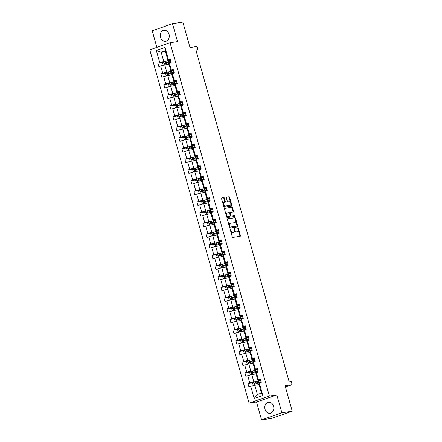 <?xml version="1.0" encoding="UTF-8"?>
<svg xmlns="http://www.w3.org/2000/svg" width="442" height="442" viewBox="0 0 442 442"><rect width="100%" height="100%" fill="white"/><g stroke="black" fill="none" stroke-linecap="round" stroke-linejoin="round"><path stroke-width="0.66" d="M230.415 229.166A0.492 0.287 70.7 0 0 230.26 229.68L232.265 236.824A0.702 0.409 70.7 0 0 232.862 237.431L240.183 236.31A0.702 0.409 70.7 0 0 240.227 236.299A0.702 0.409 70.7 0 0 240.404 235.575L238.398 228.437A0.492 0.287 70.7 0 0 237.824 228.52L238.089 229.448A2.243 1.304 70.7 0 1 237.525 231.763A2.243 1.304 70.7 0 1 237.387 231.796L236.779 231.89A2.243 1.304 70.7 0 1 234.873 229.939L234.614 229.017A0.492 0.287 70.7 0 0 234.045 229.1L234.304 230.028A2.243 1.304 70.7 0 1 233.741 232.343A2.243 1.304 70.7 0 1 233.608 232.376L232.995 232.47A2.243 1.304 70.7 0 1 231.089 230.52L230.829 229.597A0.492 0.287 70.7 0 0 230.415 229.166M160.474 37.299A5.569 4.508 -98.7 0 0 165.595 41.305A5.569 4.508 -98.7 0 0 169.032 34.299A5.569 4.508 -98.7 0 0 163.91 30.294A5.569 4.508 -98.7 0 0 160.474 37.299M265.034 409.286A5.569 4.508 -98.7 0 0 270.156 413.292A5.569 4.508 -98.7 0 0 273.592 406.286A5.569 4.508 -98.7 0 0 268.471 402.286A5.569 4.508 -98.7 0 0 265.034 409.286M292.228 411.204L271.935 418.314L261.576 419.9L281.863 412.789L292.228 411.204L285.068 385.739L292.112 384.656L291.239 381.54L289.167 381.86L195.861 49.918L197.933 49.598L197.06 46.487L190.01 47.565L182.855 22.1L172.496 23.686L152.203 30.796L156.855 47.36M224.398 198.182A0.702 0.409 70.7 0 0 223.801 197.574L221.746 197.889A0.702 0.409 70.7 0 0 221.707 197.9A0.702 0.409 70.7 0 0 221.53 198.624L223.757 206.552A0.702 0.409 70.7 0 0 224.354 207.16L231.674 206.038A0.702 0.409 70.7 0 0 231.718 206.027A0.702 0.409 70.7 0 0 231.895 205.303L229.663 197.375A0.702 0.409 70.7 0 0 229.072 196.767L226.586 197.143A0.702 0.409 70.7 0 0 226.547 197.154A0.702 0.409 70.7 0 0 226.37 197.878L227.326 201.27A0.702 0.409 70.7 0 0 227.917 201.883L229.149 201.696A1.873 1.088 70.7 0 1 230.713 203.226A1.873 1.088 70.7 0 1 230.276 205.259A1.873 1.088 70.7 0 1 230.16 205.287L225.343 206.027A1.873 1.088 70.7 0 1 223.774 204.491A1.873 1.088 70.7 0 1 224.216 202.464A1.873 1.088 70.7 0 1 224.332 202.43L225.133 202.309A0.702 0.409 70.7 0 0 225.177 202.298A0.702 0.409 70.7 0 0 225.354 201.574L224.398 198.182L223.851 198.375A0.702 0.409 70.7 0 0 223.254 197.762L221.558 198.022M281.863 412.789L276.836 394.888L269.377 396.032L170.065 42.73L177.524 41.587L172.496 23.686M227.619 218.784A0.702 0.409 70.7 0 0 227.58 218.796A0.702 0.409 70.7 0 0 227.403 219.519L229.63 227.448A0.702 0.409 70.7 0 0 230.227 228.055L237.547 226.934A0.702 0.409 70.7 0 0 237.592 226.923A0.702 0.409 70.7 0 0 237.768 226.199L235.542 218.271A0.702 0.409 70.7 0 0 234.945 217.663L227.536 218.812M226.696 217L224.464 209.072A0.702 0.409 70.7 0 1 224.641 208.348A0.702 0.409 70.7 0 1 224.685 208.337L232.006 207.215A0.702 0.409 70.7 0 1 232.602 207.823L233.558 211.215A0.702 0.409 70.7 0 1 233.382 211.939A0.702 0.409 70.7 0 1 233.337 211.95L230.37 212.403A0.702 0.409 70.7 0 0 230.326 212.414A0.702 0.409 70.7 0 0 230.149 213.138L230.785 215.392A0.702 0.409 70.7 0 0 231.381 216L234.47 215.525A0.492 0.287 70.7 0 1 234.735 216.47L227.293 217.608A0.702 0.409 70.7 0 1 226.696 217M170.457 59.659L167.838 60.062L165.242 50.819L164.993 47.404L168.402 59.521L170.236 58.88L171.198 62.3L169.363 62.946L171.402 70.201L173.236 69.554L174.203 72.98L172.363 73.626L174.402 80.88L176.242 80.234L177.203 83.66L175.363 84.3L177.402 91.56L179.242 90.914L180.203 94.339L178.369 94.98L180.408 102.24L182.242 101.594L183.203 105.019L181.369 105.66L183.408 112.914L185.248 112.274L186.209 115.694L184.369 116.34L186.408 123.594L188.248 122.953L189.209 126.373L187.375 127.02L189.414 134.274L191.248 133.633L192.209 137.053L190.375 137.7L192.414 144.954L194.253 144.313L195.215 147.733L193.375 148.379L195.414 155.634L197.254 154.987L198.215 158.413L196.375 159.054L198.419 166.314L200.254 165.667L201.215 169.093L199.381 169.734L201.419 176.993L203.254 176.347L204.221 179.772L202.381 180.413L204.419 187.673L206.259 187.027L207.221 190.447L205.381 191.093L207.425 198.347L209.259 197.707L210.221 201.127L208.386 201.773L210.425 209.027L212.259 208.386L213.226 211.806L211.387 212.453L213.425 219.707L215.265 219.066L216.226 222.486L214.387 223.133L216.425 230.387L218.265 229.741L219.226 233.166L217.392 233.807L219.431 241.067L221.265 240.42L222.227 243.846L220.392 244.487L222.431 251.747L224.271 251.1L225.232 254.526L223.392 255.167L225.431 262.426L227.271 261.78L228.232 265.206L226.392 265.846L228.437 273.101L230.271 272.46L231.232 275.88L229.398 276.526L231.437 283.781L233.271 283.14L234.238 286.56L232.398 287.206L234.437 294.46L236.277 293.819L237.238 297.239L235.398 297.886L237.442 305.14L239.277 304.494L240.238 307.919L238.404 308.566L240.442 315.82L242.277 315.174L243.244 318.599L241.404 319.24L243.443 326.5L245.282 325.853L246.244 329.279L244.404 329.92L246.443 337.18L248.282 336.533L249.244 339.959L247.41 340.6L249.448 347.854L251.283 347.213L252.244 350.633L250.41 351.279L252.448 358.534L254.288 357.893L255.249 361.313L253.41 361.959L255.448 369.214L257.288 368.573L258.25 371.993L256.415 372.639L258.454 379.893L260.288 379.253L261.25 382.673L259.415 383.319L262.819 395.435L254.156 398.469L250.747 386.352L248.912 386.999L247.951 383.573L249.785 382.932L247.747 375.672L245.907 376.319L244.945 372.893L246.785 372.252L244.746 364.993L242.907 365.639L241.945 362.213L243.785 361.573L241.741 354.318L239.907 354.959L238.945 351.539L240.78 350.893L238.741 343.638L236.906 344.279L235.94 340.859L237.779 340.213L235.741 332.959L233.901 333.599L232.94 330.18L234.779 329.533L232.741 322.279L230.901 322.92L229.939 319.5L231.774 318.853L229.735 311.599L227.901 312.245L226.939 308.82L228.774 308.179L226.735 300.919L224.895 301.566L223.934 298.14L225.774 297.499L223.735 290.239L221.895 290.886L220.934 287.46L222.768 286.819L220.729 279.559L218.895 280.206L217.934 276.786L219.768 276.139L217.729 268.885L215.889 269.526L214.928 266.106L216.768 265.46L214.729 258.205L212.889 258.846L211.928 255.426L213.768 254.78L211.724 247.526L209.889 248.166L208.928 244.746L210.762 244.1L208.723 236.846L206.889 237.492L205.922 234.067L207.762 233.426L205.723 226.166L203.884 226.812L202.922 223.387L204.762 222.746L202.718 215.486L200.883 216.132L199.922 212.707L201.756 212.066L199.718 204.806L197.883 205.453L196.922 202.027L198.756 201.386L196.718 194.132L194.878 194.773L193.916 191.353L195.756 190.706L193.718 183.452L191.878 184.093L190.916 180.673L192.751 180.027L190.712 172.772L188.878 173.413L187.916 169.993L189.751 169.347L187.712 162.092L185.872 162.739L184.911 159.313L186.751 158.667L184.712 151.413L182.872 152.059L181.911 148.634L183.75 147.993L181.706 140.733L179.872 141.379L178.911 137.954L180.745 137.313L178.706 130.053L176.872 130.699L175.905 127.274L177.745 126.633L175.706 119.379L173.866 120.02L172.905 116.6L174.745 115.953L172.7 108.699L170.866 109.34L169.905 105.92L171.739 105.273L169.7 98.019L167.866 98.66L166.899 95.24L168.739 94.594L166.7 87.339L164.86 87.98L163.899 84.56L165.739 83.914L163.7 76.659L161.86 77.306L160.899 73.88L162.733 73.239L160.695 65.98L158.86 66.626L157.899 63.2L159.733 62.56L156.33 50.443L164.993 47.404M167.838 60.062L168.402 59.521M269.377 396.032L249.084 403.143L149.772 49.841L170.065 42.73M169.181 71.797L166.778 72.162L164.739 64.908L169.015 64.25M164.739 64.908L160.695 65.98M166.778 72.162L162.733 73.239M173.457 70.339L170.839 70.742L168.8 63.482L169.363 62.946M170.839 70.742L171.402 70.201M172.181 82.477L169.783 82.842L167.745 75.588L172.015 74.93M167.745 75.588L163.7 76.659M169.783 82.842L165.739 83.914M176.463 81.019L173.839 81.422L171.8 74.162L172.363 73.626M173.839 81.422L174.402 80.88M175.181 93.151L172.783 93.522L170.745 86.267L175.015 85.61M170.745 86.267L166.7 87.339M172.783 93.522L168.739 94.594M179.463 91.698L176.844 92.102L174.8 84.842L175.363 84.3M176.844 92.102L177.402 91.56M178.181 103.831L175.783 104.201L173.745 96.942L178.021 96.29M173.745 96.942L169.7 98.019M175.783 104.201L171.739 105.273M182.463 102.378L179.844 102.776L177.806 95.522L178.369 94.98M179.844 102.776L180.408 102.24M181.187 114.511L178.789 114.881L176.745 107.621L181.021 106.97M176.745 107.621L172.7 108.699M178.789 114.881L174.745 115.953M185.463 113.058L182.844 113.456L180.806 106.202L181.369 105.66M182.844 113.456L183.408 112.914M184.187 125.191L181.789 125.561L179.75 118.301L184.021 117.649M179.75 118.301L175.706 119.379M181.789 125.561L177.745 126.633M188.469 123.732L185.844 124.136L183.806 116.881L184.369 116.34M185.844 124.136L186.408 123.594M187.187 135.871L184.789 136.235L182.75 128.981L187.027 128.324M182.75 128.981L178.706 130.053M184.789 136.235L180.745 137.313M191.469 134.412L188.85 134.816L186.811 127.561L187.375 127.02M188.85 134.816L189.414 134.274M190.193 146.551L187.795 146.915L185.75 139.661L190.027 139.003M185.75 139.661L181.706 140.733M187.795 146.915L183.75 147.993M194.469 145.092L191.85 145.495L189.811 138.236L190.375 137.7M191.85 145.495L192.414 144.954M193.193 157.23L190.795 157.595L188.756 150.341L193.027 149.683M188.756 150.341L184.712 151.413M190.795 157.595L186.751 158.667M197.475 155.772L194.85 156.175L192.811 148.915L193.375 148.379M194.85 156.175L195.414 155.634M196.193 167.905L193.795 168.275L191.756 161.021L196.033 160.363M191.756 161.021L187.712 162.092M193.795 168.275L189.751 169.347M200.475 166.452L197.856 166.855L195.817 159.595L196.375 159.054M197.856 166.855L198.419 166.314M199.198 178.585L196.795 178.955L194.756 171.695L199.033 171.043M194.756 171.695L190.712 172.772M196.795 178.955L192.751 180.027M203.475 177.132L200.856 177.529L198.817 170.275L199.381 169.734M200.856 177.529L201.419 176.993M202.198 189.264L199.801 189.635L197.762 182.375L202.033 181.723M197.762 182.375L193.718 183.452M199.801 189.635L195.756 190.706M206.48 187.811L203.856 188.209L201.817 180.955L202.381 180.413M203.856 188.209L204.419 187.673M205.198 199.944L202.801 200.314L200.762 193.055L205.033 192.403M200.762 193.055L196.718 194.132M202.801 200.314L198.756 201.386M209.48 198.486L206.862 198.889L204.817 191.635L205.381 191.093M206.862 198.889L207.425 198.347M208.199 210.624L205.801 210.989L203.762 203.734L208.038 203.077M203.762 203.734L199.718 204.806M205.801 210.989L201.756 212.066M212.48 209.165L209.862 209.569L207.823 202.314L208.386 201.773M209.862 209.569L210.425 209.027M211.204 221.304L208.806 221.669L206.762 214.414L211.038 213.757M206.762 214.414L202.718 215.486M208.806 221.669L204.762 222.746M215.481 219.845L212.862 220.249L210.823 212.994L211.387 212.453M212.862 220.249L213.425 219.707M214.204 231.984L211.806 232.348L209.768 225.094L214.038 224.437M209.768 225.094L205.723 226.166M211.806 232.348L207.762 233.426M218.486 230.525L215.867 230.928L213.823 223.669L214.387 223.133M215.867 230.928L216.425 230.387M217.204 242.658L214.806 243.028L212.768 235.774L217.044 235.116M212.768 235.774L208.723 236.846M214.806 243.028L210.762 244.1M221.486 241.205L218.867 241.608L216.829 234.348L217.392 233.807M218.867 241.608L219.431 241.067M220.21 253.338L217.812 253.708L215.768 246.454L220.044 245.796M215.768 246.454L211.724 247.526M217.812 253.708L213.768 254.78M224.486 251.885L221.867 252.283L219.829 245.028L220.392 244.487M221.867 252.283L222.431 251.747M223.21 264.018L220.812 264.388L218.773 257.128L223.044 256.476M218.773 257.128L214.729 258.205M220.812 264.388L216.768 265.46M227.492 262.565L224.868 262.962L222.829 255.708L223.392 255.167M224.868 262.962L225.431 262.426M226.21 274.697L223.812 275.068L221.773 267.808L226.05 267.156M221.773 267.808L217.729 268.885M223.812 275.068L219.768 276.139M230.492 273.244L227.873 273.642L225.834 266.388L226.392 265.846M227.873 273.642L228.437 273.101M229.216 285.377L226.812 285.742L224.774 278.488L229.05 277.836M224.774 278.488L220.729 279.559M226.812 285.742L222.768 286.819M233.492 283.919L230.873 284.322L228.834 277.068L229.398 276.526M230.873 284.322L231.437 283.781M232.216 296.057L229.818 296.422L227.779 289.167L232.05 288.51M227.779 289.167L223.735 290.239M229.818 296.422L225.774 297.499M236.498 294.599L233.873 295.002L231.835 287.748L232.398 287.206M233.873 295.002L234.437 294.46M235.216 306.737L232.818 307.102L230.779 299.847L235.056 299.19M230.779 299.847L226.735 300.919M232.818 307.102L228.774 308.179M239.498 305.278L236.879 305.682L234.835 298.422L235.398 297.886M236.879 305.682L237.442 305.14M238.221 317.417L235.818 317.781L233.779 310.527L238.056 309.87M233.779 310.527L229.735 311.599M235.818 317.781L231.774 318.853M242.498 315.958L239.879 316.362L237.84 309.102L238.404 308.566M239.879 316.362L240.442 315.82M241.222 328.091L238.824 328.461L236.779 321.207L241.056 320.549M236.779 321.207L232.741 322.279M238.824 328.461L234.779 329.533M245.503 326.638L242.879 327.041L240.84 319.781L241.404 319.24M242.879 327.041L243.443 326.5M244.222 338.771L241.824 339.141L239.785 331.881L244.056 331.229M239.785 331.881L235.741 332.959M241.824 339.141L237.779 340.213M248.503 337.318L245.885 337.716L243.84 330.461L244.404 329.92M245.885 337.716L246.443 337.18M247.222 349.451L244.824 349.821L242.785 342.561L247.061 341.909M242.785 342.561L238.741 343.638M244.824 349.821L240.78 350.893M251.504 347.998L248.885 348.395L246.846 341.141L247.41 340.6M248.885 348.395L249.448 347.854M250.227 360.131L247.829 360.501L245.785 353.241L250.061 352.589M245.785 353.241L241.741 354.318M247.829 360.501L243.785 361.573M254.504 358.672L251.885 359.075L249.846 351.821L250.41 351.279M251.885 359.075L252.448 358.534M253.227 370.81L250.829 371.175L248.791 363.921L253.062 363.263M248.791 363.921L244.746 364.993M250.829 371.175L246.785 372.252M257.509 369.352L254.885 369.755L252.846 362.501L253.41 361.959M254.885 369.755L255.448 369.214M256.227 381.49L253.83 381.855L251.791 374.601L256.067 373.943M251.791 374.601L247.747 375.672M253.83 381.855L249.785 382.932M260.509 380.032L257.89 380.435L255.852 373.181L256.415 372.639M257.89 380.435L258.454 379.893M254.156 398.469L257.388 394.518L254.791 385.28L259.067 384.623M254.791 385.28L250.747 386.352M276.836 394.888L256.542 401.999L261.576 419.9M256.542 401.999L249.084 403.143M285.421 386.999L292.112 384.656M195.966 50.289L197.933 49.598M165.242 50.819L161.181 52.244L163.778 61.482L166.175 61.118M165.457 51.587L161.181 52.244L156.33 50.443M257.388 394.518L261.449 393.098L258.852 383.855L259.415 383.319M261.449 393.098L262.819 395.435M163.778 61.482L159.733 62.56M253.084 382.789L247.951 383.573M250.084 372.109L244.945 372.893M247.078 361.429L241.945 362.213M244.078 350.749L238.945 351.539M241.078 340.069L235.94 340.859M238.072 329.389L232.94 330.18M235.072 318.715L229.939 319.5M232.072 308.035L226.939 308.82M229.067 297.356L223.934 298.14M226.066 286.676L220.934 287.46M223.066 275.996L217.934 276.786M220.061 265.316L214.928 266.106M217.061 254.636L211.928 255.426M214.061 243.956L208.928 244.746M211.061 233.282L205.922 234.067M208.055 222.602L202.922 223.387M205.055 211.922L199.922 212.707M202.055 201.243L196.922 202.027M199.049 190.563L193.916 191.353M196.049 179.883L190.916 180.673M193.049 169.203L187.916 169.993M190.043 158.529L184.911 159.313M187.043 147.849L181.911 148.634M184.043 137.169L178.911 137.954M181.043 126.489L175.905 127.274M178.038 115.81L172.905 116.6M175.038 105.13L169.905 105.92M172.037 94.45L166.899 95.24M169.032 83.776L163.899 84.56M166.032 73.096L160.899 73.88M163.032 62.416L157.899 63.2M230.619 230.951A2.243 1.304 70.7 0 0 232.448 232.663L232.995 232.47M233.321 232.475A2.243 1.304 70.7 0 1 233.194 232.536A2.243 1.304 70.7 0 1 233.056 232.569L232.448 232.663M234.354 230.238A2.243 1.304 70.7 0 0 236.232 232.083L236.779 231.89M237.105 231.895A2.243 1.304 70.7 0 1 236.978 231.956A2.243 1.304 70.7 0 1 236.84 231.989L236.232 232.083M239.824 236.365A0.702 0.409 70.7 0 0 239.857 235.768L238.144 229.685M236.641 224.337L234.989 218.464A0.702 0.409 70.7 0 0 234.393 217.856L227.431 218.923M237.188 226.989A0.702 0.409 70.7 0 0 237.221 226.392L237.011 225.663M229.995 226.619A0.492 0.287 70.7 0 0 230.409 227.05L236.84 226.061A0.492 0.287 70.7 0 0 236.989 225.547L236.719 224.575A2.243 1.304 70.7 0 0 234.812 222.624L230.42 223.298A2.243 1.304 70.7 0 0 230.282 223.332A2.243 1.304 70.7 0 0 229.718 225.647L229.995 226.619L229.453 226.812M229.486 226.923A0.492 0.287 70.7 0 0 229.862 227.238L230.409 227.05M236.348 226.232A0.492 0.287 70.7 0 1 236.288 226.254L229.862 227.238M229.868 223.492A2.243 1.304 70.7 0 0 229.73 223.525A2.243 1.304 70.7 0 0 229.111 225.597M224.497 208.475L232.006 207.215M232.978 212.005A0.702 0.409 70.7 0 0 233.006 211.409L232.056 208.016A0.702 0.409 70.7 0 0 231.459 207.403M230.288 212.436L229.818 212.596A0.702 0.409 70.7 0 0 229.779 212.608A0.702 0.409 70.7 0 0 229.575 213.199M230.243 215.608A0.702 0.409 70.7 0 0 230.829 216.193L234.47 215.525M234.337 216.53A0.492 0.287 70.7 0 0 233.923 215.718M227.287 212.878A1.873 1.088 70.7 0 0 227.171 212.906A1.873 1.088 70.7 0 0 226.735 214.939A1.873 1.088 70.7 0 0 228.299 216.475L229.995 216.215A0.702 0.409 70.7 0 0 230.039 216.204A0.702 0.409 70.7 0 0 230.216 215.481L229.58 213.226A0.702 0.409 70.7 0 0 228.984 212.619L227.287 212.878M226.74 213.072A1.873 1.088 70.7 0 0 226.624 213.099A1.873 1.088 70.7 0 0 226.182 215.132A1.873 1.088 70.7 0 0 227.752 216.663L228.299 216.475M229.531 216.376A0.702 0.409 70.7 0 1 229.492 216.392A0.702 0.409 70.7 0 1 229.448 216.403L227.752 216.663M224.774 202.364A0.702 0.409 70.7 0 0 224.801 201.767L223.851 198.375M223.779 202.624A1.873 1.088 70.7 0 0 223.669 202.651A1.873 1.088 70.7 0 0 223.144 204.37M223.271 204.806A1.873 1.088 70.7 0 0 224.79 206.221L225.343 206.027M229.834 205.403A1.873 1.088 70.7 0 1 229.73 205.453A1.873 1.088 70.7 0 1 229.613 205.48L224.79 206.221M230.674 203.105L229.116 197.568A0.702 0.409 70.7 0 0 228.52 196.955L226.398 197.281M231.315 206.094A0.702 0.409 70.7 0 0 231.343 205.497L230.796 203.547M258.172 384.761L259.045 384.546M257.189 384.91L259.023 384.463M253.935 385.507L253.233 385.347L252.658 383.291L253.559 382.219L258.41 380.954A5.459 0.481 -15.7 0 1 260.636 380.479M261.001 381.783A5.459 0.481 164.3 0 0 258.774 382.258L254.388 383.369L254.62 384.192L259.006 383.076A5.459 0.481 -15.7 0 1 261.233 382.601M261.167 382.363L260.034 382.838M259.227 383.021L260.476 382.501L260.338 382.021M255.216 384.098L254.984 383.28L258.471 382.418A4.53 0.398 -15.7 0 1 261.045 381.938M261.123 382.208A4.53 0.398 -15.7 0 1 260.476 382.501M255.172 374.081L256.045 373.866M254.189 374.23L256.017 373.783M250.929 374.827L250.233 374.667L249.653 372.612L250.537 371.567L255.404 370.274A5.459 0.481 -15.7 0 1 257.631 369.799M258.001 371.103A5.459 0.481 164.3 0 0 255.774 371.578L251.387 372.689L251.62 373.512L256.001 372.396A5.459 0.481 -15.7 0 1 258.227 371.921M258.161 371.683L257.029 372.158M256.227 372.346L257.471 371.821L257.338 371.341M252.216 373.424L251.984 372.6L255.47 371.739A4.53 0.398 -15.7 0 1 258.045 371.258M258.117 371.529A4.53 0.398 -15.7 0 1 257.471 371.821M252.172 363.401L253.039 363.191M251.189 363.551L253.017 363.103M247.929 364.147L247.233 363.987L246.653 361.932L247.559 360.865L252.404 359.595A5.459 0.481 -15.7 0 1 254.631 359.119M254.995 360.423A5.459 0.481 164.3 0 0 252.769 360.899L248.387 362.015L248.614 362.832L253.001 361.722A5.459 0.481 -15.7 0 1 255.227 361.241M255.161 361.003L254.028 361.479M253.222 361.666L254.47 361.142L254.338 360.661M249.211 362.744L248.984 361.921L252.47 361.059A4.53 0.398 -15.7 0 1 255.04 360.578M255.117 360.849A4.53 0.398 -15.7 0 1 254.47 361.142M249.166 352.722L250.039 352.512M248.189 352.876L250.017 352.429M244.929 353.467L244.227 353.307L243.653 351.252L244.531 350.213L249.404 348.92A5.459 0.481 -15.7 0 1 251.631 348.445M251.995 349.744A5.459 0.481 164.3 0 0 249.769 350.219L245.382 351.335L245.614 352.152L250.001 351.042A5.459 0.481 -15.7 0 1 252.227 350.567M252.161 350.329L251.028 350.799M250.222 350.987L251.47 350.467L251.332 349.987M246.211 352.064L245.979 351.241L249.47 350.384A4.53 0.398 -15.7 0 1 252.039 349.898M252.117 350.169A4.53 0.398 -15.7 0 1 251.47 350.467M246.166 342.047L247.039 341.832M245.183 342.196L247.017 341.749M241.929 342.793L241.227 342.627L240.647 340.572L241.553 339.506L246.398 338.24A5.459 0.481 -15.7 0 1 248.631 337.765M248.995 339.064A5.459 0.481 164.3 0 0 246.769 339.539L242.382 340.655L242.614 341.478L246.995 340.362A5.459 0.481 -15.7 0 1 249.227 339.887M249.155 339.649L248.028 340.119M247.222 340.307L248.47 339.788L248.332 339.307M243.21 341.384L242.978 340.561L246.465 339.705A4.53 0.398 -15.7 0 1 249.039 339.218M249.117 339.495A4.53 0.398 -15.7 0 1 248.47 339.788M243.166 331.367L244.039 331.152M242.183 331.517L244.012 331.069M238.923 332.113L238.227 331.948L237.647 329.898L238.553 328.826L243.398 327.561A5.459 0.481 -15.7 0 1 245.625 327.086M245.99 328.384A5.459 0.481 164.3 0 0 243.763 328.859L239.382 329.975L239.614 330.798L243.995 329.682A5.459 0.481 -15.7 0 1 246.222 329.207M246.155 328.97L245.023 329.445M244.216 329.627L245.465 329.108L245.332 328.627M240.21 330.704L239.978 329.881L243.465 329.025A4.53 0.398 -15.7 0 1 246.034 328.539M246.111 328.815A4.53 0.398 -15.7 0 1 245.465 329.108M240.161 320.688L241.034 320.472M239.183 320.837L241.012 320.389M235.923 321.433L235.221 321.268L234.647 319.218L235.525 318.174L240.398 316.881A5.459 0.481 -15.7 0 1 242.625 316.406M242.989 317.704A5.459 0.481 164.3 0 0 240.763 318.179L236.376 319.295L236.608 320.118L240.995 319.002A5.459 0.481 -15.7 0 1 243.222 318.527M243.155 318.29L242.023 318.765M241.216 318.947L242.465 318.428L242.327 317.947M237.205 320.025L236.973 319.207L240.465 318.345A4.53 0.398 -15.7 0 1 243.034 317.859M243.111 318.135A4.53 0.398 -15.7 0 1 242.465 318.428M237.161 310.008L238.034 309.792M236.177 310.157L238.011 309.709M232.923 310.754L232.221 310.593L231.647 308.538L232.547 307.466L237.398 306.201A5.459 0.481 -15.7 0 1 239.625 305.726M239.989 307.024A5.459 0.481 164.3 0 0 237.763 307.505L233.376 308.615L233.608 309.439L237.995 308.323A5.459 0.481 -15.7 0 1 240.221 307.847M240.155 307.61L239.023 308.085M238.216 308.267L239.465 307.748L239.326 307.267M234.205 309.345L233.973 308.527L237.459 307.665A4.53 0.398 -15.7 0 1 240.034 307.184M240.111 307.455A4.53 0.398 -15.7 0 1 239.465 307.748M234.161 299.328L235.033 299.112M233.177 299.477L235.006 299.03M229.917 300.074L229.221 299.914L228.641 297.858L229.525 296.814L234.393 295.521A5.459 0.481 -15.7 0 1 236.619 295.046M236.989 296.35A5.459 0.481 164.3 0 0 234.757 296.825L230.376 297.936L230.608 298.759L234.989 297.643A5.459 0.481 -15.7 0 1 237.216 297.168M237.15 296.93L236.017 297.405M235.216 297.593L236.459 297.068L236.326 296.588M231.205 298.67L230.973 297.847L234.459 296.985A4.53 0.398 -15.7 0 1 237.028 296.505M237.105 296.775A4.53 0.398 -15.7 0 1 236.459 297.068M231.155 288.648L232.028 288.438M230.177 288.797L232.006 288.35M226.917 289.394L226.216 289.234L225.641 287.178L226.525 286.134L231.393 284.841A5.459 0.481 -15.7 0 1 233.619 284.366M233.984 285.67A5.459 0.481 164.3 0 0 231.757 286.145L227.376 287.261L227.602 288.079L231.989 286.963A5.459 0.481 -15.7 0 1 234.216 286.488M234.149 286.25L233.017 286.725M232.21 286.913L233.459 286.388L233.326 285.908M228.199 287.991L227.967 287.167L231.459 286.305A4.53 0.398 -15.7 0 1 234.028 285.825M234.105 286.096A4.53 0.398 -15.7 0 1 233.459 286.388M228.155 277.968L229.028 277.758M227.171 278.123L229.006 277.67M223.917 278.714L223.216 278.554L222.641 276.499L223.542 275.432L228.392 274.162A5.459 0.481 -15.7 0 1 230.619 273.686M230.984 274.99A5.459 0.481 164.3 0 0 228.757 275.465L224.37 276.582L224.602 277.399L228.989 276.289A5.459 0.481 -15.7 0 1 231.216 275.814M231.149 275.57L230.017 276.046M229.21 276.233L230.459 275.714L230.321 275.233M225.199 277.311L224.967 276.488L228.453 275.631A4.53 0.398 -15.7 0 1 231.028 275.145M231.105 275.416A4.53 0.398 -15.7 0 1 230.459 275.714M225.155 267.288L226.028 267.078M224.171 267.443L226 266.996M220.912 268.04L220.215 267.874L219.635 265.819L220.541 264.752L225.387 263.487A5.459 0.481 -15.7 0 1 227.613 263.012M227.984 264.31A5.459 0.481 164.3 0 0 225.757 264.786L221.37 265.902L221.602 266.725L225.984 265.609A5.459 0.481 -15.7 0 1 228.21 265.134M228.144 264.896L227.011 265.366M226.21 265.554L227.453 265.034L227.321 264.554M222.199 266.631L221.967 265.808L225.453 264.951A4.53 0.398 -15.7 0 1 228.028 264.465M228.1 264.741A4.53 0.398 -15.7 0 1 227.453 265.034M222.155 256.614L223.022 256.399M221.171 256.763L223 256.316M217.912 257.36L217.215 257.194L216.635 255.144L217.541 254.073L222.387 252.807A5.459 0.481 -15.7 0 1 224.613 252.332M224.978 253.631A5.459 0.481 164.3 0 0 222.751 254.106L218.37 255.222L218.597 256.045L222.983 254.929A5.459 0.481 -15.7 0 1 225.21 254.454M225.144 254.216L224.011 254.691M223.204 254.874L224.453 254.354L224.321 253.874M219.193 255.951L218.967 255.128L222.453 254.272A4.53 0.398 -15.7 0 1 225.022 253.785M225.1 254.062A4.53 0.398 -15.7 0 1 224.453 254.354M219.149 245.934L220.022 245.719M218.171 246.083L220 245.636M214.911 246.68L214.21 246.514L213.635 244.465L214.536 243.393L219.387 242.128A5.459 0.481 -15.7 0 1 221.613 241.652M221.978 242.951A5.459 0.481 164.3 0 0 219.751 243.426L215.364 244.542L215.597 245.365L219.983 244.249A5.459 0.481 -15.7 0 1 222.21 243.774M222.144 243.536L221.011 244.012M220.204 244.194L221.453 243.675L221.315 243.194M216.193 245.271L215.961 244.454L219.453 243.592A4.53 0.398 -15.7 0 1 222.022 243.106M222.099 243.382A4.53 0.398 -15.7 0 1 221.453 243.675M216.149 235.255L217.022 235.039M215.166 235.404L217 234.956M211.906 236L211.21 235.84L210.63 233.785L211.536 232.713L216.381 231.448A5.459 0.481 -15.7 0 1 218.613 230.973M218.978 232.271A5.459 0.481 164.3 0 0 216.751 232.746L212.364 233.862L212.596 234.685L216.978 233.569A5.459 0.481 -15.7 0 1 219.21 233.094M219.138 232.857L218.005 233.332M217.204 233.514L218.447 232.995L218.315 232.514M213.193 234.591L212.961 233.774L216.447 232.912A4.53 0.398 -15.7 0 1 219.022 232.431M219.094 232.702A4.53 0.398 -15.7 0 1 218.447 232.995M213.149 224.575L214.016 224.359M212.166 224.724L213.994 224.276M208.906 225.321L208.21 225.16L207.63 223.105L208.536 222.033L213.381 220.768A5.459 0.481 -15.7 0 1 215.608 220.293M215.972 221.597A5.459 0.481 164.3 0 0 213.746 222.072L209.364 223.182L209.596 224.006L213.978 222.89A5.459 0.481 -15.7 0 1 216.204 222.414M216.138 222.177L215.005 222.652M214.199 222.84L215.447 222.315L215.315 221.834M210.188 223.917L209.961 223.094L213.447 222.232A4.53 0.398 -15.7 0 1 216.016 221.751M216.094 222.022A4.53 0.398 -15.7 0 1 215.447 222.315M210.143 213.895L211.016 213.685M209.165 214.044L210.994 213.597M205.906 214.641L205.204 214.48L204.629 212.425L205.508 211.381L210.381 210.088A5.459 0.481 -15.7 0 1 212.608 209.613M212.972 210.917A5.459 0.481 164.3 0 0 210.746 211.392L206.359 212.508L206.591 213.326L210.978 212.21A5.459 0.481 -15.7 0 1 213.204 211.735M213.138 211.497L212.005 211.972M211.199 212.16L212.447 211.635L212.309 211.154M207.188 213.237L206.955 212.414L210.447 211.552A4.53 0.398 -15.7 0 1 213.016 211.072M213.094 211.342A4.53 0.398 -15.7 0 1 212.447 211.635M207.143 203.215L208.016 203.005M206.16 203.37L207.994 202.917M202.906 203.961L202.204 203.801L201.629 201.745L202.53 200.679L207.381 199.408A5.459 0.481 -15.7 0 1 209.607 198.933M209.972 200.237A5.459 0.481 164.3 0 0 207.746 200.712L203.359 201.828L203.591 202.646L207.978 201.535A5.459 0.481 -15.7 0 1 210.204 201.06M210.132 200.817L209.005 201.292M208.199 201.48L209.447 200.955L209.309 200.48M204.187 202.558L203.955 201.734L207.442 200.872A4.53 0.398 -15.7 0 1 210.016 200.392M210.094 200.662A4.53 0.398 -15.7 0 1 209.447 200.955M204.143 192.535L205.016 192.325M203.16 192.69L204.989 192.242M199.9 193.287L199.204 193.121L198.624 191.066L199.53 189.999L204.375 188.734A5.459 0.481 -15.7 0 1 206.602 188.259M206.966 189.557A5.459 0.481 164.3 0 0 204.74 190.032L200.359 191.148L200.591 191.966L204.972 190.856A5.459 0.481 -15.7 0 1 207.199 190.38M207.132 190.143L206 190.612M205.193 190.8L206.442 190.281L206.309 189.8M201.187 191.878L200.955 191.054L204.442 190.198A4.53 0.398 -15.7 0 1 207.011 189.712M207.088 189.983A4.53 0.398 -15.7 0 1 206.442 190.281M201.138 181.861L202.011 181.645M200.16 182.01L201.988 181.563M196.9 182.607L196.198 182.441L195.624 180.386L196.53 179.319L201.375 178.054A5.459 0.481 -15.7 0 1 203.602 177.579M203.966 178.877A5.459 0.481 164.3 0 0 201.74 179.353L197.359 180.469L197.585 181.292L201.972 180.176A5.459 0.481 -15.7 0 1 204.198 179.701M204.132 179.463L203 179.938M202.193 180.121L203.442 179.601L203.309 179.12M198.182 181.198L197.95 180.375L201.442 179.518A4.53 0.398 -15.7 0 1 204.011 179.032M204.088 179.308A4.53 0.398 -15.7 0 1 203.442 179.601M198.138 171.181L199.01 170.966M197.154 171.33L198.988 170.883M193.9 171.927L193.198 171.761L192.624 169.711L193.524 168.64L198.375 167.374A5.459 0.481 -15.7 0 1 200.602 166.899M200.966 168.198A5.459 0.481 164.3 0 0 198.74 168.673L194.353 169.789L194.585 170.612L198.972 169.496A5.459 0.481 -15.7 0 1 201.198 169.021M201.132 168.783L199.999 169.258M199.193 169.441L200.441 168.921L200.303 168.441M195.182 170.518L194.95 169.7L198.436 168.838A4.53 0.398 -15.7 0 1 201.011 168.352M201.088 168.629A4.53 0.398 -15.7 0 1 200.441 168.921M195.137 160.501L196.01 160.286M194.154 160.65L195.983 160.203M190.894 161.247L190.198 161.081L189.618 159.032L190.524 157.96L195.37 156.695A5.459 0.481 -15.7 0 1 197.596 156.219M197.966 157.518A5.459 0.481 164.3 0 0 195.74 157.993L191.353 159.109L191.585 159.932L195.966 158.816A5.459 0.481 -15.7 0 1 198.193 158.341M198.127 158.103L196.994 158.579M196.193 158.761L197.436 158.242L197.303 157.761M192.182 159.838L191.95 159.021L195.436 158.159A4.53 0.398 -15.7 0 1 198.005 157.672M198.082 157.949A4.53 0.398 -15.7 0 1 197.436 158.242M192.137 149.821L193.005 149.606M191.154 149.971L192.983 149.523M187.894 150.567L187.193 150.407L186.618 148.352L187.524 147.28L192.369 146.015A5.459 0.481 -15.7 0 1 194.596 145.54M194.961 146.843A5.459 0.481 164.3 0 0 192.734 147.319L188.353 148.429L188.579 149.252L192.966 148.136A5.459 0.481 -15.7 0 1 195.193 147.661M195.126 147.424L193.994 147.899M193.187 148.081L194.436 147.562L194.303 147.081M189.176 149.158L188.949 148.341L192.436 147.479A4.53 0.398 -15.7 0 1 195.005 146.998M195.082 147.269A4.53 0.398 -15.7 0 1 194.436 147.562M189.132 139.142L190.005 138.926M188.148 139.291L189.983 138.843M184.894 139.887L184.192 139.727L183.618 137.672L184.496 136.628L189.369 135.335A5.459 0.481 -15.7 0 1 191.596 134.86M191.961 136.164A5.459 0.481 164.3 0 0 189.734 136.639L185.347 137.749L185.579 138.573L189.966 137.456A5.459 0.481 -15.7 0 1 192.193 136.981M192.126 136.744L190.994 137.219M190.187 137.407L191.436 136.882L191.298 136.401M186.176 138.484L185.944 137.661L189.43 136.799A4.53 0.398 -15.7 0 1 192.005 136.318M192.082 136.589A4.53 0.398 -15.7 0 1 191.436 136.882M186.132 128.462L187.005 128.252M185.148 128.611L186.977 128.163M181.889 129.208L181.192 129.047L180.612 126.992L181.518 125.926L186.364 124.655A5.459 0.481 -15.7 0 1 188.59 124.18M188.961 125.484A5.459 0.481 164.3 0 0 186.734 125.959L182.347 127.075L182.579 127.893L186.96 126.777A5.459 0.481 -15.7 0 1 189.187 126.301M189.121 126.064L187.988 126.539M187.187 126.727L188.43 126.202L188.298 125.721M183.176 127.804L182.944 126.981L186.43 126.119A4.53 0.398 -15.7 0 1 189.005 125.639M189.077 125.909A4.53 0.398 -15.7 0 1 188.43 126.202M183.132 117.782L183.999 117.572M182.148 117.937L183.977 117.484M178.888 118.528L178.192 118.368L177.612 116.312L178.518 115.246L183.364 113.981A5.459 0.481 -15.7 0 1 185.59 113.5M185.955 114.804A5.459 0.481 164.3 0 0 183.728 115.279L179.347 116.395L179.579 117.213L183.96 116.102A5.459 0.481 -15.7 0 1 186.187 115.627M186.121 115.39L184.988 115.859M184.181 116.047L185.43 115.528L185.297 115.047M180.17 117.124L179.944 116.301L183.43 115.445A4.53 0.398 -15.7 0 1 185.999 114.959M186.076 115.229A4.53 0.398 -15.7 0 1 185.43 115.528M180.126 107.108L180.999 106.892M179.148 107.257L180.977 106.809M175.888 107.854L175.187 107.688L174.612 105.632L175.491 104.594L180.364 103.301A5.459 0.481 -15.7 0 1 182.59 102.826M182.955 104.124A5.459 0.481 164.3 0 0 180.728 104.599L176.341 105.715L176.573 106.539L180.96 105.423A5.459 0.481 -15.7 0 1 183.187 104.947M183.121 104.71L181.988 105.179M181.181 105.367L182.43 104.848L182.292 104.367M177.17 106.445L176.938 105.621L180.43 104.765A4.53 0.398 -15.7 0 1 182.999 104.279M183.076 104.555A4.53 0.398 -15.7 0 1 182.43 104.848M177.126 96.428L177.999 96.212M176.143 96.577L177.977 96.129M172.888 97.174L172.187 97.008L171.607 94.958L172.513 93.886L177.364 92.621A5.459 0.481 -15.7 0 1 179.59 92.146M179.955 93.444A5.459 0.481 164.3 0 0 177.728 93.919L173.341 95.036L173.573 95.859L177.955 94.743A5.459 0.481 -15.7 0 1 180.187 94.268M180.115 94.03L178.988 94.505M178.181 94.687L179.43 94.168L179.292 93.687M174.17 95.765L173.938 94.942L177.424 94.085A4.53 0.398 -15.7 0 1 179.999 93.599M180.076 93.875A4.53 0.398 -15.7 0 1 179.43 94.168M174.126 85.748L174.999 85.533M173.142 85.897L174.971 85.45M169.883 86.494L169.187 86.328L168.606 84.278L169.513 83.206L174.358 81.941A5.459 0.481 -15.7 0 1 176.585 81.466M176.949 82.764A5.459 0.481 164.3 0 0 174.723 83.24L170.341 84.356L170.573 85.179L174.955 84.063A5.459 0.481 -15.7 0 1 177.181 83.588M177.115 83.35L175.982 83.825M175.176 84.008L176.424 83.488L176.292 83.008M171.17 85.085L170.938 84.267L174.424 83.405A4.53 0.398 -15.7 0 1 176.993 82.919M177.071 83.195A4.53 0.398 -15.7 0 1 176.424 83.488M171.12 75.068L171.993 74.853M170.142 75.217L171.971 74.77M166.883 75.814L166.181 75.654L165.606 73.599L166.512 72.527L171.358 71.261A5.459 0.481 -15.7 0 1 173.584 70.786M173.949 72.085A5.459 0.481 164.3 0 0 171.723 72.56L167.336 73.676L167.568 74.499L171.955 73.383A5.459 0.481 -15.7 0 1 174.181 72.908M174.115 72.67L172.982 73.145M172.176 73.328L173.424 72.808L173.286 72.328M168.164 74.405L167.932 73.587L171.424 72.726A4.53 0.398 -15.7 0 1 173.993 72.245M174.071 72.516A4.53 0.398 -15.7 0 1 173.424 72.808M168.12 64.388L168.993 64.173M167.137 64.538L168.971 64.09M163.883 65.134L163.181 64.974L162.606 62.919L163.507 61.847L168.358 60.582A5.459 0.481 -15.7 0 1 170.584 60.106M170.949 61.41A5.459 0.481 164.3 0 0 168.722 61.886L164.336 62.996L164.568 63.819L168.954 62.703A5.459 0.481 -15.7 0 1 171.181 62.228M171.115 61.99L169.982 62.466M169.175 62.654L170.424 62.129L170.286 61.648M165.164 63.731L164.932 62.908L168.419 62.046A4.53 0.398 -15.7 0 1 170.993 61.565M171.071 61.836A4.53 0.398 -15.7 0 1 170.424 62.129M230.547 230.707L231.089 230.52M233.056 232.569L233.608 232.376M234.072 229.205L234.614 229.017M234.332 230.127L234.873 229.939M236.84 231.989L237.387 231.796M237.857 228.625L238.398 228.437M239.857 235.768L240.404 235.575M230.288 229.785L230.829 229.597M234.393 217.856L234.945 217.663M234.989 218.464L235.542 218.271M237.221 226.392L237.768 226.199M236.288 226.254L236.84 226.061M229.177 225.834L229.718 225.647M232.056 208.016L232.602 207.823M233.006 211.409L233.558 211.215M229.608 213.331L230.149 213.138M230.238 215.58L230.785 215.392M230.829 216.193L231.381 216M229.448 216.403L229.995 216.215M224.801 201.767L225.354 201.574M229.613 205.48L230.16 205.287M228.52 196.955L229.072 196.767M229.116 197.568L229.663 197.375M231.343 205.497L231.895 205.303M223.254 197.762L223.801 197.574M253.537 382.247L254.421 385.38M259.006 383.076L259.145 383.573M259.592 382.855L259.41 382.203M258.41 380.954L258.774 382.258M255.841 383.849L256.183 385.065M255.244 381.728L255.609 383.032M254.984 383.28L254.388 383.369M250.537 371.567L251.415 374.7M256.001 372.396L256.145 372.899M256.592 372.181L256.41 371.523M255.404 370.274L255.774 371.578M252.841 373.175L253.183 374.385M252.244 371.048L252.609 372.352M251.984 372.6L251.387 372.689M247.537 360.893L248.415 364.02M253.001 361.722L253.139 362.219M253.592 361.501L253.404 360.843M252.404 359.595L252.769 360.899M249.835 362.495L250.178 363.705M249.244 360.374L249.608 361.672M248.984 361.921L248.387 362.015M244.531 350.213L245.415 353.34M250.001 351.042L250.139 351.539M250.586 350.821L250.404 350.163M249.404 348.92L249.769 350.219M246.835 351.815L247.177 353.031M246.238 349.694L246.603 350.992M245.979 351.241L245.382 351.335M241.531 339.533L242.409 342.661M246.995 340.362L247.139 340.859M247.586 340.141L247.404 339.484M246.398 338.24L246.769 339.539M243.835 341.136L244.177 342.351M243.238 339.014L243.603 340.312M242.978 340.561L242.382 340.655M238.531 328.854L239.409 331.981M243.995 329.682L244.139 330.18M244.586 329.461L244.398 328.809M243.398 327.561L243.763 328.859M240.835 330.456L241.172 331.671M240.238 328.334L240.603 329.633M239.978 329.881L239.382 329.975M235.525 318.174L236.409 321.306M240.995 319.002L241.133 319.5M241.581 318.781L241.398 318.129M240.398 316.881L240.763 318.179M237.829 319.776L238.172 320.991M237.232 317.654L237.597 318.958M236.973 319.207L236.376 319.295M232.525 307.494L233.404 310.627M237.995 308.323L238.133 308.82M238.581 308.102L238.398 307.45M237.398 306.201L237.763 307.505M234.829 309.096L235.172 310.312M234.232 306.975L234.597 308.278M233.973 308.527L233.376 308.615M229.525 296.814L230.404 299.947M234.989 297.643L235.133 298.14M235.58 297.427L235.398 296.77M234.393 295.521L234.757 296.825M231.829 298.422L232.166 299.632M231.232 296.295L231.597 297.599M230.973 297.847L230.376 297.936M226.525 286.134L227.403 289.267M231.989 286.963L232.127 287.466M232.58 286.748L232.393 286.09M231.393 284.841L231.757 286.145M228.823 287.742L229.166 288.952M228.227 285.62L228.597 286.919M227.967 287.167L227.376 287.261M223.519 275.46L224.403 278.587M228.989 276.289L229.127 276.786M229.575 276.068L229.392 275.41M228.392 274.162L228.757 275.465M225.823 277.062L226.166 278.278M225.227 274.941L225.591 276.239M224.967 276.488L224.37 276.582M220.519 264.78L221.398 267.907M225.984 265.609L226.127 266.106M226.575 265.388L226.392 264.73M225.387 263.487L225.757 264.786M222.823 266.382L223.166 267.598M222.227 264.261L222.591 265.559M221.967 265.808L221.37 265.902M217.519 254.1L218.398 257.227M222.983 254.929L223.122 255.426M223.575 254.708L223.387 254.056M222.387 252.807L222.751 254.106M219.818 255.703L220.16 256.918M219.221 253.581L219.591 254.879M218.967 255.128L218.37 255.222M214.514 243.42L215.398 246.553M219.983 244.249L220.122 244.746M220.569 244.028L220.387 243.376M219.387 242.128L219.751 243.426M216.818 245.023L217.16 246.238M216.221 242.901L216.586 244.205M215.961 244.454L215.364 244.542M211.514 232.741L212.392 235.873M216.978 233.569L217.121 234.067M217.569 233.348L217.387 232.696M216.381 231.448L216.751 232.746M213.817 234.343L214.16 235.558M213.221 232.221L213.585 233.525M212.961 233.774L212.364 233.862M208.513 222.061L209.392 225.193M213.978 222.89L214.116 223.387M214.569 222.669L214.381 222.017M213.381 220.768L213.746 222.072M210.817 223.663L211.154 224.879M210.221 221.541L210.585 222.845M209.961 223.094L209.364 223.182M205.508 211.381L206.392 214.514M210.978 212.21L211.116 212.713M211.563 211.994L211.381 211.337M210.381 210.088L210.746 211.392M207.812 212.989L208.154 214.199M207.215 210.867L207.58 212.166M206.955 212.414L206.359 212.508M202.508 200.707L203.386 203.834M207.978 201.535L208.116 202.033M208.563 201.314L208.381 200.657M207.381 199.408L207.746 200.712M204.812 202.309L205.154 203.524M204.215 200.187L204.58 201.486M203.955 201.734L203.359 201.828M199.508 190.027L200.386 193.154M204.972 190.856L205.116 191.353M205.563 190.635L205.381 189.977M204.375 188.734L204.74 190.032M201.812 191.629L202.149 192.845M201.215 189.507L201.58 190.806M200.955 191.054L200.359 191.148M196.508 179.347L197.386 182.474M201.972 180.176L202.11 180.673M202.563 179.955L202.375 179.303M201.375 178.054L201.74 179.353M198.806 180.949L199.149 182.165M198.209 178.828L198.58 180.126M197.95 180.375L197.359 180.469M193.502 168.667L194.381 171.794M198.972 169.496L199.11 169.993M199.557 169.275L199.375 168.623M198.375 167.374L198.74 168.673M195.806 170.269L196.149 171.485M195.209 168.148L195.574 169.446M194.95 169.7L194.353 169.789M190.502 157.987L191.38 161.12M195.966 158.816L196.11 159.313M196.557 158.595L196.375 157.943M195.37 156.695L195.74 157.993M192.806 159.59L193.143 160.805M192.209 157.468L192.574 158.772M191.95 159.021L191.353 159.109M187.502 147.308L188.38 150.44M192.966 148.136L193.104 148.634M193.557 147.915L193.369 147.263M192.369 146.015L192.734 147.319M189.8 148.91L190.143 150.125M189.204 146.788L189.574 148.092M188.949 148.341L188.353 148.429M184.496 136.628L185.38 139.76M189.966 137.456L190.104 137.959M190.552 137.241L190.369 136.584M189.369 135.335L189.734 136.639M186.8 138.236L187.143 139.445M186.204 136.108L186.568 137.412M185.944 137.661L185.347 137.749M181.496 125.953L182.375 129.081M186.96 126.777L187.104 127.279M187.552 126.561L187.369 125.904M186.364 124.655L186.734 125.959M183.8 127.556L184.143 128.766M183.203 125.434L183.568 126.732M182.944 126.981L182.347 127.075M178.496 115.274L179.375 118.401M183.96 116.102L184.099 116.6M184.552 115.881L184.364 115.224M183.364 113.981L183.728 115.279M180.8 116.876L181.137 118.091M180.203 114.754L180.568 116.053M179.944 116.301L179.347 116.395M175.491 104.594L176.375 107.721M180.96 105.423L181.098 105.92M181.546 105.202L181.364 104.544M180.364 103.301L180.728 104.599M177.794 106.196L178.137 107.412M177.198 104.074L177.562 105.373M176.938 105.621L176.341 105.715M172.49 93.914L173.369 97.041M177.955 94.743L178.098 95.24M178.546 94.522L178.364 93.87M177.364 92.621L177.728 93.919M174.794 95.516L175.137 96.732M174.198 93.395L174.562 94.693M173.938 94.942L173.341 95.036M169.49 83.234L170.369 86.367M174.955 84.063L175.098 84.56M175.546 83.842L175.358 83.19M174.358 81.941L174.723 83.24M171.794 84.836L172.131 86.052M171.198 82.715L171.562 84.019M170.938 84.267L170.341 84.356M166.49 72.554L167.369 75.687M171.955 73.383L172.093 73.88M172.54 73.162L172.358 72.51M171.358 71.261L171.723 72.56M168.789 74.157L169.131 75.372M168.192 72.035L168.557 73.339M167.932 73.587L167.336 73.676M163.485 61.874L164.363 65.007M168.954 62.703L169.093 63.2M169.54 62.488L169.358 61.83M168.358 60.582L168.722 61.886M165.789 63.482L166.131 64.692M165.192 61.355L165.557 62.659M164.932 62.908L164.336 62.996M233.194 232.536L233.741 232.343M236.978 231.956L237.525 231.763M236.321 226.249L236.868 226.055M229.73 223.525L230.282 223.332M229.779 212.608L230.326 212.414M226.624 213.099L227.171 212.906M229.492 216.392L230.039 216.204M223.669 202.651L224.216 202.464M229.73 205.453L230.276 205.259M258.852 382.33L259.056 383.065M255.846 371.65L256.056 372.385M252.846 360.97L253.051 361.705M249.846 350.291L250.05 351.025M246.84 339.611L247.05 340.351M243.84 328.936L244.045 329.671M240.84 318.257L241.045 318.991M237.835 307.577L238.045 308.312M234.835 296.897L235.039 297.632M231.835 286.217L232.039 286.952M228.829 275.537L229.039 276.272M225.829 264.857L226.039 265.592M222.829 254.178L223.033 254.918M219.829 243.503L220.033 244.238M216.823 232.823L217.033 233.558M213.823 222.144L214.027 222.878M210.823 211.464L211.027 212.199M207.817 200.784L208.027 201.519M204.817 190.104L205.022 190.839M201.817 179.424L202.022 180.165M198.812 168.75L199.022 169.485M195.812 158.07L196.021 158.805M192.811 147.39L193.016 148.125M189.811 136.711L190.016 137.445M186.806 126.031L187.016 126.766M183.806 115.351L184.01 116.086M180.806 104.671L181.01 105.411M177.8 93.997L178.01 94.732M174.8 83.317L175.004 84.052M171.8 72.637L172.004 73.372M168.794 61.957L169.004 62.692"/></g></svg>
